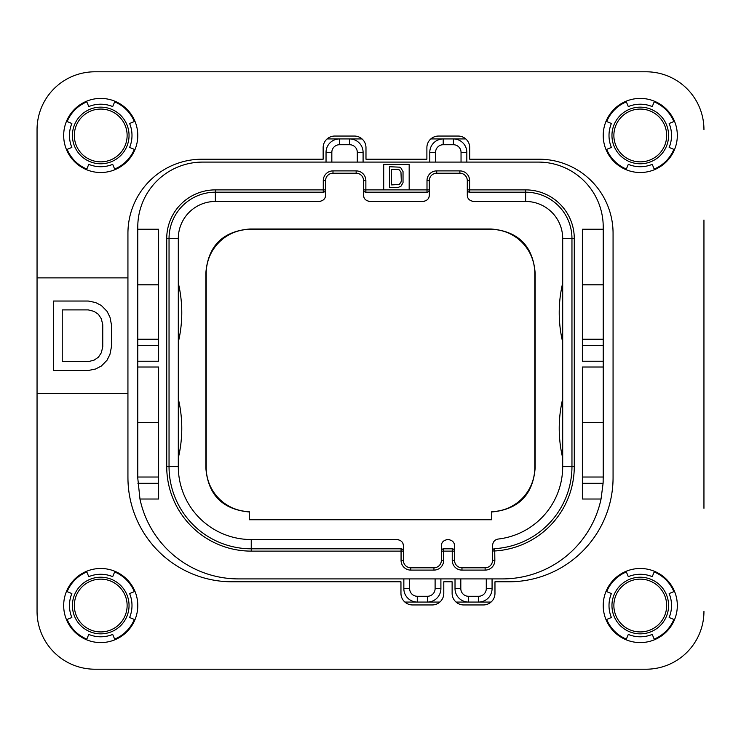 <?xml version="1.0" encoding="UTF-8"?>
<svg xmlns="http://www.w3.org/2000/svg" width="741" height="741" viewBox="0 0 741 741"><rect width="100%" height="100%" fill="white"/><g stroke="black" fill="none" stroke-linecap="round" stroke-linejoin="round"><path stroke-width="1.11" d="M137.78 226.931L137.78 229.247L158.62 229.247L158.62 361.238L137.78 361.238L137.78 367.027L158.62 367.027L158.62 499.017L139.956 499.017A100.73 100.73 0 0 0 238.509 578.906L502.491 578.906A100.73 100.73 0 0 0 601.044 499.017L582.38 499.017L582.38 367.027L603.22 367.027L603.22 361.238L582.38 361.238L582.38 229.247L603.22 229.247L603.22 226.931A64.838 64.838 0 0 0 538.383 162.094L202.617 162.094A64.838 64.838 0 0 0 137.78 226.931M158.62 345.528L137.78 345.528L137.78 229.247M137.78 345.528L137.78 361.238M139.956 499.017L137.78 478.177L137.78 367.027M158.62 477.019L137.78 477.019M137.78 422.602L158.62 422.602M409.171 189.881L409.171 164.409L383.699 164.409L383.699 189.881L429.317 189.881L429.317 180.619A7.41 7.41 0 0 1 436.727 173.209L459.883 173.209A7.41 7.41 0 0 1 467.293 180.619L467.293 194.976L467.293 189.881L525.647 189.881A48.628 48.628 0 0 1 574.275 238.509L574.275 466.598A84.52 84.52 0 0 1 494.849 550.961L492.533 550.961L492.533 545.478L492.533 560.381A7.41 7.41 0 0 1 485.123 567.791L461.967 567.791A7.41 7.41 0 0 1 454.557 560.381L454.557 551.119L441.358 551.119L441.358 546.024L441.358 560.381A7.41 7.41 0 0 1 433.948 567.791L410.792 567.791A7.41 7.41 0 0 1 403.382 560.381L403.382 546.024C403.363 542.347 401.205 540.189 396.898 539.541L251.245 539.541A72.942 72.942 0 0 1 178.303 466.598L178.303 238.509L178.303 466.598L169.041 466.598L169.041 238.509A46.312 46.312 0 0 1 215.353 192.197L323.261 192.197A2.316 2.316 0 0 0 325.577 189.881L325.577 180.619A7.41 7.41 0 0 1 332.987 173.209L356.143 173.209A7.41 7.41 0 0 1 363.553 180.619L363.553 194.976L363.553 189.881L383.699 189.881M603.22 367.027L603.22 477.019L582.38 477.019M603.22 477.019L603.091 483.308L601.044 499.017M603.22 229.247L603.22 361.238M603.174 481.085A100.73 100.73 0 0 1 603.091 483.308L582.38 483.308M466.83 162.094L466.83 152.368A13.431 13.431 0 0 0 453.399 138.938L443.211 138.938A13.431 13.431 0 0 0 429.78 152.368L429.78 162.094M363.09 162.094L363.09 152.368A13.431 13.431 0 0 0 349.659 138.938L362.062 138.938M430.808 138.938L443.211 138.938L443.211 144.727A7.642 7.642 0 0 0 435.569 152.368L435.569 162.094M357.301 162.094L357.301 152.368A7.642 7.642 0 0 0 349.659 144.727L349.659 138.938L339.471 138.938A13.431 13.431 0 0 0 326.04 152.368L326.04 162.094M349.659 144.727L339.471 144.727L339.471 138.938L327.068 138.938L339.471 138.938A13.431 13.431 0 0 0 326.04 152.368L331.829 152.368L331.829 162.094M453.399 138.938L465.802 138.938L453.399 138.938L453.399 144.727L443.211 144.727M403.845 578.906L403.845 588.632A13.431 13.431 0 0 0 417.276 602.062L404.873 602.062M409.634 578.906L409.634 588.632L403.845 588.632A13.431 13.431 0 0 0 417.276 602.062L427.464 602.062A13.431 13.431 0 0 0 440.895 588.632L440.895 578.906M455.02 578.906L455.02 588.632A13.431 13.431 0 0 0 468.451 602.062L478.64 602.062A13.431 13.431 0 0 0 492.07 588.632L492.07 578.906M491.042 602.062L478.64 602.062L478.64 596.273A7.642 7.642 0 0 0 486.281 588.632L486.281 578.906M460.809 578.906L460.809 588.632A7.642 7.642 0 0 0 468.451 596.273L468.451 602.062L456.048 602.062M439.867 602.062L427.464 602.062L427.464 596.273A7.642 7.642 0 0 0 435.106 588.632L435.106 578.906M606.684 619.448A36.355 36.355 0 0 0 626.358 639.122M654.183 639.122A36.355 36.355 0 0 0 673.856 619.448M673.856 591.624A36.355 36.355 0 0 0 654.183 571.95M626.358 571.95A36.355 36.355 0 0 0 606.684 591.624M134.316 591.624A36.355 36.355 0 0 0 114.642 571.95M86.817 571.95A36.355 36.355 0 0 0 67.144 591.624M67.144 619.448A36.355 36.355 0 0 0 86.817 639.122M114.642 639.122A36.355 36.355 0 0 0 134.316 619.448M134.316 121.552A36.355 36.355 0 0 0 114.642 101.878M86.817 101.878A36.355 36.355 0 0 0 67.144 121.552M67.144 149.376A36.355 36.355 0 0 0 86.817 169.05M114.642 169.05A36.355 36.355 0 0 0 134.316 149.376M606.684 149.376A36.355 36.355 0 0 0 626.358 169.05M654.183 169.05A36.355 36.355 0 0 0 673.856 149.376M673.856 121.552A36.355 36.355 0 0 0 654.183 101.878M626.358 101.878A36.355 36.355 0 0 0 606.684 121.552M703.95 219.984L703.95 508.28M646.059 669.216L94.941 669.216L646.059 669.216A57.891 57.891 0 0 0 703.95 611.325M37.05 508.28L37.05 611.325A57.891 57.891 0 0 0 94.941 669.216M94.941 71.784L646.059 71.784L94.941 71.784A57.891 57.891 0 0 0 37.05 129.675L37.05 219.984M74.332 605.536A26.398 26.398 0 0 0 100.73 631.934A26.398 26.398 0 0 0 127.128 605.536A26.398 26.398 0 0 0 100.73 579.138A26.398 26.398 0 0 0 74.332 605.536M666.668 605.536A26.398 26.398 0 0 0 640.27 579.138A26.398 26.398 0 0 0 613.872 605.536A26.398 26.398 0 0 0 640.27 631.934A26.398 26.398 0 0 0 666.668 605.536M666.668 135.464A26.398 26.398 0 0 0 640.27 109.066A26.398 26.398 0 0 0 613.872 135.464A26.398 26.398 0 0 0 640.27 161.862A26.398 26.398 0 0 0 666.668 135.464M74.332 135.464A26.398 26.398 0 0 0 100.73 161.862A26.398 26.398 0 0 0 127.128 135.464A26.398 26.398 0 0 0 100.73 109.066A26.398 26.398 0 0 0 74.332 135.464M491.728 519.737L249.272 519.737L249.272 511.623A43.997 43.997 0 0 1 206.211 467.636L206.211 273.364A43.997 43.997 0 0 1 250.208 229.358L490.792 229.358A43.997 43.997 0 0 1 534.798 273.364L534.798 467.636A43.997 43.997 0 0 1 491.728 511.623L491.728 519.737M397.787 539.605A6.484 6.484 0 0 1 398.556 539.754M399.825 540.235A6.484 6.484 0 0 1 400.288 540.495M400.862 540.893A6.484 6.484 0 0 1 401.705 541.671M402.909 543.588A6.484 6.484 0 0 1 403.252 544.737M325.447 196.263A6.484 6.484 0 0 1 325.104 197.412M323.9 199.329A6.484 6.484 0 0 1 323.057 200.107M322.483 200.505A6.484 6.484 0 0 1 322.02 200.765M320.751 201.246A6.484 6.484 0 0 1 319.982 201.395M369.148 201.395A6.484 6.484 0 0 1 368.379 201.246M367.11 200.765A6.484 6.484 0 0 1 366.647 200.505M366.073 200.107A6.484 6.484 0 0 1 365.23 199.329M364.026 197.412A6.484 6.484 0 0 1 363.683 196.263M429.187 196.263A6.484 6.484 0 0 1 428.844 197.412M427.64 199.329A6.484 6.484 0 0 1 426.797 200.107M426.223 200.505A6.484 6.484 0 0 1 425.76 200.765M424.491 201.246A6.484 6.484 0 0 1 423.722 201.395M472.888 201.395A6.484 6.484 0 0 1 472.119 201.246M470.85 200.765A6.484 6.484 0 0 1 470.387 200.505M469.813 200.107A6.484 6.484 0 0 1 468.97 199.329M467.766 197.412A6.484 6.484 0 0 1 467.423 196.263M493.719 541.745A6.484 6.484 0 0 1 494.821 540.541M494.997 540.402A6.484 6.484 0 0 1 498.258 539.04C494.905 539.541 492.997 541.68 492.533 545.478M448.963 539.605A6.484 6.484 0 0 1 449.731 539.754M451 540.235A6.484 6.484 0 0 1 451.464 540.495M452.038 540.893A6.484 6.484 0 0 1 452.881 541.671M454.085 543.588A6.484 6.484 0 0 1 454.428 544.737M441.488 544.737A6.484 6.484 0 0 1 441.831 543.588M443.035 541.671A6.484 6.484 0 0 1 443.878 540.893M444.452 540.495A6.484 6.484 0 0 1 444.915 540.235M446.184 539.754A6.484 6.484 0 0 1 446.953 539.605M491.728 511.985C518.505 509.475 532.983 494.812 535.15 467.997L534.798 467.636M249.272 511.985C222.495 509.475 208.017 494.812 205.85 467.997L205.85 273.003C208.091 245.91 222.754 231.248 249.847 229.006L491.153 229.006C518.246 231.248 532.909 245.91 535.15 273.003L535.15 467.997M403.215 550.248L403.382 551.119L251.245 551.119A84.52 84.52 0 0 1 166.725 466.598L166.725 238.509A48.628 48.628 0 0 1 215.353 189.881L323.261 189.881L323.261 180.619A9.726 9.726 0 0 1 332.987 170.893L356.143 170.893A9.726 9.726 0 0 1 365.869 180.619L365.869 192.197L427.001 192.197L427.001 180.619A9.726 9.726 0 0 1 436.727 170.893L459.883 170.893A9.726 9.726 0 0 1 469.609 180.619L469.609 192.197L525.647 192.197A46.312 46.312 0 0 1 571.959 238.509L571.959 466.598A82.205 82.205 0 0 1 494.71 548.655L494.849 560.381A9.726 9.726 0 0 1 485.123 570.107L461.967 570.107A9.726 9.726 0 0 1 452.242 560.381L452.242 548.803L443.674 548.803L443.674 560.381A9.726 9.726 0 0 1 433.948 570.107L410.792 570.107A9.726 9.726 0 0 1 401.066 560.381L401.066 548.803L401.659 548.877M401.066 548.803L251.245 548.803L401.066 548.803A2.316 2.316 0 0 1 403.382 551.119M251.245 551.119L251.245 548.803A82.205 82.205 0 0 1 169.041 466.598L166.725 466.598M323.854 192.123L323.261 192.197L323.261 189.881L325.577 189.881L325.577 194.976C325.558 198.653 323.4 200.811 319.093 201.459L215.353 201.459L215.353 189.881M365.276 192.123L365.869 192.197A2.316 2.316 0 0 1 363.553 189.881L363.72 190.752M427.594 192.123L427.001 192.197A2.316 2.316 0 0 0 429.317 189.881L429.317 194.976C429.298 198.653 427.14 200.811 422.833 201.459L370.037 201.459C365.73 200.811 363.572 198.653 363.553 194.976M469.016 192.123L469.609 192.197A2.316 2.316 0 0 1 467.293 189.881L467.46 190.752M493.886 548.859L494.71 548.655A2.316 2.316 0 0 0 492.533 550.961L492.617 550.35M452.834 548.877L452.242 548.803A2.316 2.316 0 0 1 454.557 551.119L454.557 546.024C454.539 542.347 452.38 540.189 448.073 539.541L447.842 539.541C443.535 540.189 441.377 542.347 441.358 546.024M443.081 548.877L443.674 548.803A2.316 2.316 0 0 0 441.358 551.119L441.525 550.248M454.39 550.248L454.557 551.119M492.709 550.081L493.182 549.359M467.293 194.976C467.312 198.653 469.47 200.811 473.777 201.459L525.647 201.459A37.05 37.05 0 0 1 562.697 238.509L562.697 466.598A72.942 72.942 0 0 1 498.258 539.04M562.697 457.929A127.359 127.359 0 0 1 562.697 398.853L562.697 423.259M562.697 342.147A127.359 127.359 0 0 1 562.697 283.071M429.317 189.881L429.15 190.752M325.577 189.881L325.41 190.752M178.303 342.147A127.359 127.359 0 0 0 178.303 283.071M178.303 457.929A127.359 127.359 0 0 0 178.303 398.853M166.725 238.509L178.303 238.509A37.05 37.05 0 0 1 215.353 201.459M403.03 171.606L400.955 168.059L399.566 167.17L389.488 166.725L389.488 187.566L397.824 187.566L400.946 186.232M403.03 182.684L403.039 171.606M400.955 186.232L403.039 182.684M391.572 169.383L397.824 169.383L399.214 169.828L400.955 172.042L401.298 180.471L400.955 182.249L399.214 184.463L391.572 184.907L391.572 169.383M603.22 422.602L582.38 422.602M603.22 339.239L582.38 339.239M603.22 284.822L582.38 284.822M158.62 339.239L137.78 339.239M137.78 284.822L158.62 284.822M114.911 639.77L112.697 634.416A31.261 31.261 0 0 1 88.763 634.416L86.549 639.77M100.73 568.486A37.05 37.05 0 0 1 137.78 605.536A37.05 37.05 0 0 1 100.73 642.586A37.05 37.05 0 0 1 63.68 605.536A37.05 37.05 0 0 1 100.73 568.486M134.964 591.355A37.05 37.05 0 0 1 134.964 619.717L129.61 617.503A31.261 31.261 0 0 0 129.61 593.569L134.964 591.355M86.549 571.302L88.763 576.655A31.261 31.261 0 0 1 112.697 576.655L114.911 571.302M37.05 611.325L37.05 393.656L127.934 393.656L127.934 233.304A74.1 74.1 0 0 1 202.034 159.204L323.15 159.204L323.15 147.626A11.578 11.578 0 0 1 334.728 136.048L354.402 136.048A11.578 11.578 0 0 1 365.98 147.626L365.98 159.204L426.89 159.204L426.89 147.626A11.578 11.578 0 0 1 438.468 136.048L458.142 136.048A11.578 11.578 0 0 1 469.72 147.626L469.72 159.204L538.966 159.204A74.1 74.1 0 0 1 613.066 233.304L613.066 477.593A104.203 104.203 0 0 1 508.863 581.796L494.969 581.796L494.969 593.374A11.578 11.578 0 0 1 483.391 604.952L463.699 604.952A11.578 11.578 0 0 1 452.121 593.374L452.121 581.796L443.785 581.796L443.785 593.374A11.578 11.578 0 0 1 432.207 604.952L412.533 604.952A11.578 11.578 0 0 1 400.955 593.374L400.955 581.796L232.137 581.796M127.934 477.593L127.934 393.656M232.146 581.796A104.203 104.203 0 0 1 127.943 477.593M37.05 393.656L37.05 277.875L127.934 277.875M37.05 277.875L37.05 129.675M703.95 129.675A57.891 57.891 0 0 0 646.059 71.784M100.73 172.514A37.05 37.05 0 0 1 63.68 135.464A37.05 37.05 0 0 1 100.73 98.414A37.05 37.05 0 0 1 137.78 135.464A37.05 37.05 0 0 1 100.73 172.514M640.27 642.586A37.05 37.05 0 0 1 603.22 605.536A37.05 37.05 0 0 1 640.27 568.486A37.05 37.05 0 0 1 677.32 605.536A37.05 37.05 0 0 1 640.27 642.586M640.27 172.514A37.05 37.05 0 0 1 603.22 135.464A37.05 37.05 0 0 1 640.27 98.414A37.05 37.05 0 0 1 677.32 135.464A37.05 37.05 0 0 1 640.27 172.514M101.313 366.063L107.093 360.154L109.992 354.244L111.437 346.853L111.437 324.678L109.992 317.287L107.093 311.377L101.313 305.468L95.524 302.513L88.281 301.031L53.547 301.031L53.547 370.5L88.281 370.5L95.524 369.018L101.304 366.063M62.235 309.895L88.281 309.895L94.07 311.377L98.414 314.332L101.313 318.769L102.758 324.678L102.758 346.853L101.313 352.762L98.414 357.199L94.07 360.154L88.281 361.636L62.235 361.636L62.235 309.895M66.495 149.645A37.05 37.05 0 0 1 66.495 121.283L71.849 123.497A31.261 31.261 0 0 0 71.849 147.431L66.495 149.645M114.911 169.698L112.697 164.345A31.261 31.261 0 0 1 88.763 164.345L86.549 169.698M86.549 101.23L88.763 106.584A31.261 31.261 0 0 1 112.697 106.584L114.911 101.23M134.964 121.283L129.61 123.497A31.261 31.261 0 0 1 129.61 147.431L134.964 149.645M66.495 619.717L71.849 617.503A31.261 31.261 0 0 1 71.849 593.569L66.495 591.355M654.451 639.77L652.237 634.416A31.261 31.261 0 0 1 628.303 634.416L626.089 639.77M674.505 591.355A37.05 37.05 0 0 1 674.505 619.717L669.151 617.503A31.261 31.261 0 0 0 669.151 593.569L674.505 591.355M626.089 571.302L628.303 576.655A31.261 31.261 0 0 1 652.237 576.655L654.451 571.302M606.036 619.717L611.39 617.503A31.261 31.261 0 0 1 611.39 593.569L606.036 591.355M606.036 149.645A37.05 37.05 0 0 1 606.036 121.283L611.39 123.497A31.261 31.261 0 0 0 611.39 147.431L606.036 149.645M654.451 169.698L652.237 164.345A31.261 31.261 0 0 1 628.303 164.345L626.089 169.698M626.089 101.23L628.303 106.584A31.261 31.261 0 0 1 652.237 106.584L654.451 101.23M674.505 121.283L669.151 123.497A31.261 31.261 0 0 1 669.151 147.431L674.505 149.645M158.62 483.308L137.909 483.308M435.569 152.368L429.78 152.368M461.041 162.094L461.041 152.368A7.642 7.642 0 0 0 453.399 144.727M357.301 152.368L363.09 152.368M339.471 144.727A7.642 7.642 0 0 0 331.829 152.368M409.634 588.632A7.642 7.642 0 0 0 417.276 596.273L427.464 596.273M435.106 588.632L440.895 588.632M486.281 588.632L492.07 588.632M468.451 596.273L478.64 596.273M460.809 588.632L455.02 588.632M461.041 152.368L466.83 152.368M72.414 605.536A28.315 28.315 0 0 1 100.73 577.22A28.315 28.315 0 0 1 129.045 605.536A28.315 28.315 0 0 1 100.73 633.851A28.315 28.315 0 0 1 72.414 605.536M668.586 605.536A28.315 28.315 0 0 1 640.27 633.851A28.315 28.315 0 0 1 611.955 605.536A28.315 28.315 0 0 1 640.27 577.22A28.315 28.315 0 0 1 668.586 605.536M668.586 135.464A28.315 28.315 0 0 1 640.27 163.78A28.315 28.315 0 0 1 611.955 135.464A28.315 28.315 0 0 1 640.27 107.149A28.315 28.315 0 0 1 668.586 135.464M72.414 135.464A28.315 28.315 0 0 1 100.73 107.149A28.315 28.315 0 0 1 129.045 135.464A28.315 28.315 0 0 1 100.73 163.78A28.315 28.315 0 0 1 72.414 135.464M323.261 180.619L325.577 180.619M332.987 170.893L332.987 173.209M356.143 170.893L356.143 173.209M365.869 180.619L363.553 180.619M427.001 180.619L429.317 180.619M436.727 170.893L436.727 173.209M459.883 170.893L459.883 173.209M469.609 180.619L467.293 180.619M525.647 189.881L525.647 201.459M574.275 238.509L562.697 238.509M574.275 466.598L562.697 466.598M494.849 560.381L492.533 560.381M485.123 570.107L485.123 567.791M461.967 570.107L461.967 567.791M452.242 560.381L454.557 560.381M443.674 560.381L441.358 560.381M433.948 570.107L433.948 567.791M410.792 570.107L410.792 567.791M401.066 560.381L403.382 560.381M251.245 539.541L251.245 548.803M417.276 596.273L417.276 602.062M603.22 345.528L582.38 345.528"/></g></svg>
